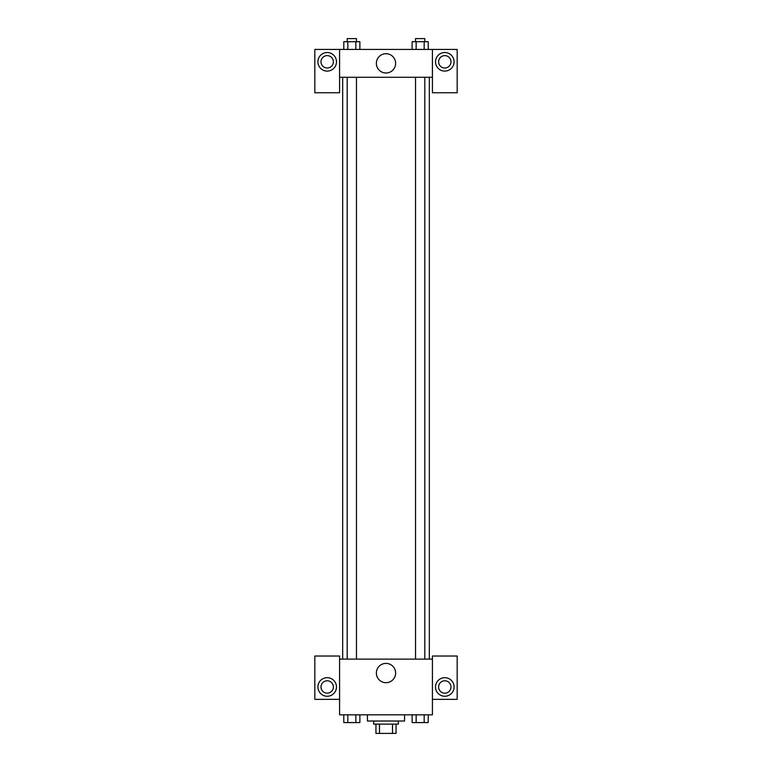 <?xml version="1.0" encoding="UTF-8"?>
<svg xmlns="http://www.w3.org/2000/svg" width="772" height="772" viewBox="0 0 772 772"><rect width="100%" height="100%" fill="white"/><g stroke="black" fill="none" stroke-linecap="round" stroke-linejoin="round"><path stroke-width="1.16" d="M392.514 724.117L392.514 733.4L375.945 733.4L375.945 724.117M392.514 733.4L396.055 733.4L396.055 724.117L396.055 733.4M398.381 721.019L398.381 724.117L373.619 724.117L373.619 721.019M379.486 724.117L379.486 733.4M367.433 714.833L367.433 721.019L404.567 721.019L404.567 714.833M432.426 699.355L457.178 699.355L457.178 656.026L432.426 656.026L432.426 714.833L339.574 714.833L339.574 656.026L314.822 656.026L314.822 699.355L339.574 699.355M327.193 696.257A9.283 9.283 0 0 1 319.154 682.332A9.283 9.283 0 0 1 335.241 682.332A9.283 9.283 0 0 1 327.193 696.257M321.007 686.974A6.186 6.186 0 0 1 327.193 680.788A6.186 6.186 0 0 1 333.388 686.974A6.186 6.186 0 0 1 327.193 693.169A6.186 6.186 0 0 1 321.007 686.974M376.36 673.049A9.64 9.64 0 0 1 390.815 664.702A9.64 9.64 0 0 1 390.815 681.396A9.64 9.64 0 0 1 376.36 673.049M432.426 659.124L339.574 659.124M444.807 696.257A9.283 9.283 0 0 1 436.759 682.332A9.283 9.283 0 0 1 452.846 682.332A9.283 9.283 0 0 1 444.807 696.257M438.612 686.974A6.186 6.186 0 0 1 444.807 680.788A6.186 6.186 0 0 1 450.993 686.974A6.186 6.186 0 0 1 444.807 693.169A6.186 6.186 0 0 1 438.612 686.974M429.328 77.287L429.328 659.124M424.812 659.124L424.812 77.287M356.471 77.287L356.471 659.124M432.426 77.287L432.426 92.756L457.178 92.756L457.178 49.427L432.426 49.427L432.426 77.287L339.574 77.287L339.574 92.756L314.822 92.756L314.822 49.427L339.574 49.427L339.574 77.287M333.388 61.808A6.186 6.186 0 0 1 327.193 68.004A6.186 6.186 0 0 1 321.007 61.808A6.186 6.186 0 0 1 327.193 55.623A6.186 6.186 0 0 1 333.388 61.808M327.193 71.092A9.283 9.283 0 0 1 319.154 57.167A9.283 9.283 0 0 1 335.241 57.167A9.283 9.283 0 0 1 327.193 71.092M450.993 61.808A6.186 6.186 0 0 1 441.709 67.174A6.186 6.186 0 0 1 441.709 56.453A6.186 6.186 0 0 1 450.993 61.808M444.807 71.092A9.283 9.283 0 0 1 436.759 57.167A9.283 9.283 0 0 1 452.846 57.167A9.283 9.283 0 0 1 444.807 71.092M432.426 49.427L339.574 49.427M376.36 63.362A9.64 9.64 0 0 1 390.815 55.015A9.64 9.64 0 0 1 390.815 71.7A9.64 9.64 0 0 1 376.36 63.362M428.209 49.427L428.209 41.698L412.123 41.698L412.123 49.427M424.185 41.698L424.185 49.427M416.147 41.698L416.147 49.427M415.529 41.698L415.529 38.6L424.812 38.6L424.812 41.698M359.877 49.427L359.877 41.698L343.791 41.698L343.791 49.427M355.853 41.698L355.853 49.427M347.815 41.698L347.815 49.427M347.188 41.698L347.188 38.6L356.471 38.6L356.471 41.698M428.209 714.833L428.209 722.573L412.123 722.573L412.123 714.833M424.185 714.833L424.185 722.573M416.147 714.833L416.147 722.573M424.812 722.573L415.529 722.592M359.877 714.833L359.877 722.573L343.791 722.573L343.791 714.833M355.853 714.833L355.853 722.573M347.815 714.833L347.815 722.573M356.471 722.573L347.188 722.592M342.672 77.287L342.672 659.124M415.529 659.124L415.529 77.287M347.188 77.287L347.188 659.124"/></g></svg>

